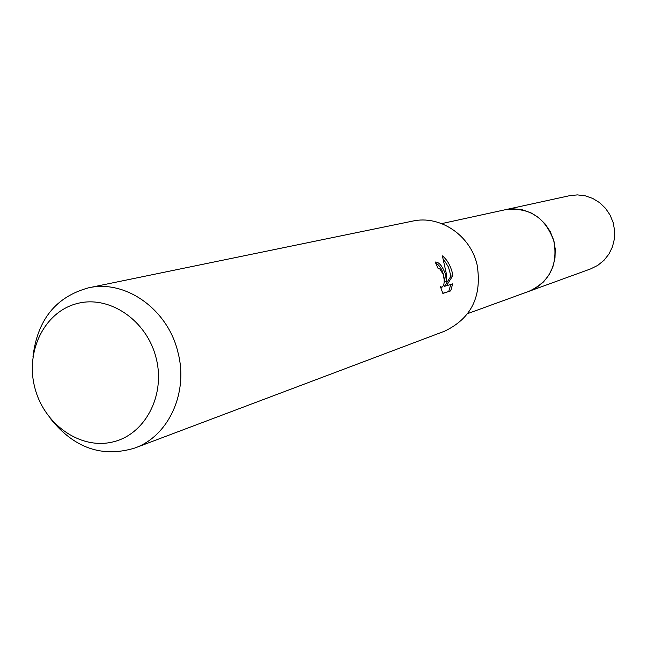 <?xml version="1.0" encoding="UTF-8"?>
<svg xmlns="http://www.w3.org/2000/svg" width="647" height="647" viewBox="0 0 647 647"><rect width="100%" height="100%" fill="white"/><g stroke="black" fill="none" stroke-linecap="round" stroke-linejoin="round"><path stroke-width="0.97" d="M441.683 223.611L505.283 209.733C529.367 206.911 545.623 217.546 554.05 241.63C557.892 265.213 549.513 281.777 528.914 291.336L528.154 291.611M32.94 357.055C37.291 319.933 55.779 296.868 88.413 287.858L412.616 221.112C439.839 214.861 470.304 235.152 477.049 264.558C482.282 296.14 471.437 318.364 444.505 331.224L134.794 448.039C102.396 457.858 74.445 448.242 50.935 419.183M445.379 273.851L446.495 281.574L446.325 273.568L442.37 255.872C446.786 259.358 450.021 264.688 452.091 271.877L452.779 275.719L446.381 285.82L452.69 283.855L450.708 290.891L442.863 293.414L440.421 286.629L441.885 287.244C444.36 285.57 444.812 281.316 443.26 274.465L439.637 268.618L437.809 268.06L435.261 262.043C438.836 261.849 442.208 265.78 445.379 273.851M88.413 287.858C125.421 279.245 167.937 309.323 177.933 352.291C188.698 392.527 168.632 436.127 134.794 448.039M156.137 358.082C165.85 395.689 144.742 435.172 112.077 442.119C79.532 449.625 43.689 423.825 34.712 387.27C25.257 350.82 44.732 311.652 77.163 303.54C109.44 294.87 146.918 320.354 156.137 358.082M435.609 262.925C440.842 266.03 443.842 272.395 444.626 282.027L446.495 281.574M446.381 285.82L444.489 286.281L450.943 276.164L452.787 275.719M450.935 276.164L448.444 267.017L443.599 259.382M442.799 293.277L450.708 290.899M448.775 291.36L450.789 284.454M504.498 209.903L569.489 195.709L577.342 194.893L585.228 195.815L592.781 198.451L599.656 202.689L605.519 208.318L610.105 215.103L613.202 222.705L614.65 230.793L614.391 238.969L612.442 246.871L608.9 254.117L603.926 260.385L597.755 265.383L590.679 268.885L467.732 313.585M505.283 209.725L513.936 208.827L522.639 209.887L530.985 212.847L538.579 217.586L545.081 223.894L550.168 231.464L553.606 239.964L555.239 248.982L554.989 258.104L552.861 266.904L548.971 274.967L543.504 281.93L536.711 287.478L528.914 291.344M441.885 287.244L440.688 287.535"/></g></svg>
